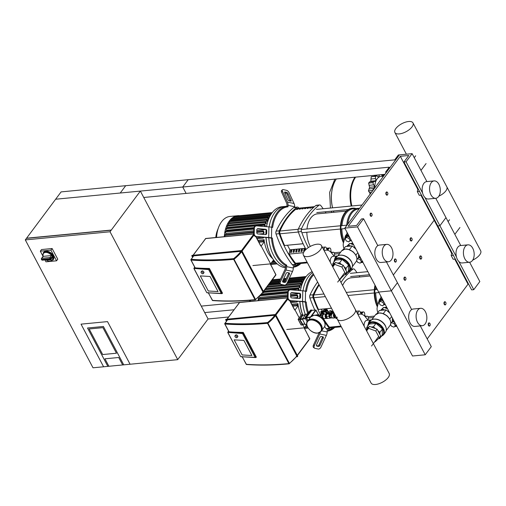 <?xml version="1.0" encoding="UTF-8"?>
<svg xmlns="http://www.w3.org/2000/svg" width="506" height="506" viewBox="0 0 506 506"><rect width="100%" height="100%" fill="white"/><g stroke="black" fill="none" stroke-linecap="round" stroke-linejoin="round"><path stroke-width="0.76" d="M384.908 174.323L143.748 197.479L186.113 193.412L182.729 187.018L188.188 179.693L61.099 191.9L26.571 238.2L111.301 230.059L110.03 231.767L177.739 359.658L178.82 357.97M182.729 187.018L55.635 199.225L140.364 191.085L111.301 230.059M204.69 312.581L233.949 309.773L204.69 312.581M179.016 357.951L208.08 318.976L228.548 317.009L208.08 318.976L140.364 191.085M239.54 302.436L201.268 306.111L239.54 302.436M111.181 230.224L26.451 238.358L25.3 239.907L93.015 367.792L103.603 366.78L81.036 324.15L103.603 366.78L107.841 366.369L87.525 328.002L107.841 366.369L108.898 366.268L104.951 358.811L118.72 357.489L122.667 364.946L108.898 366.268L104.951 358.811L118.72 357.489L122.667 364.946L123.73 364.845L103.414 326.478L123.73 364.845L130.08 364.238L107.512 321.607L130.08 364.238L177.739 359.658M102.92 327.648L89.151 328.97L102.693 354.548L116.462 353.226L102.92 327.648L116.462 353.226L102.693 354.548L89.151 328.97L102.92 327.648M87.525 328.002L103.414 326.478L87.525 328.002M81.036 324.15L107.512 321.607L81.036 324.15M52.7 255.777A6.053 3.972 -143.3 0 0 47.842 251.956A6.053 3.972 -143.3 0 0 43.225 252.867L43.586 252.374A6.053 3.972 36.7 0 1 48.342 251.514A6.053 3.972 36.7 0 1 53.206 255.536A6.053 3.972 36.7 0 1 53.288 259.61L52.921 260.097A6.053 3.972 -143.3 0 0 52.966 256.27L51.264 258.547A0.81 0.379 154.5 0 1 50.246 259.066A0.81 0.493 84.5 0 0 50.689 259.382A0.81 0.493 84.5 0 0 50.948 259.217A0.81 0.531 -143.3 0 0 51.264 258.547A6.053 3.972 -143.3 0 0 51.138 258.3A6.053 3.972 -143.3 0 0 51.005 258.06L52.7 255.777L51.65 255.562A0.81 0.531 36.7 0 0 51.504 255.555L50.05 257.51A0.81 0.493 84.5 0 0 50.024 258.642A0.81 0.329 -30.3 0 0 51.005 258.06A0.81 0.531 -143.3 0 0 50.05 257.51L41.796 258.3A0.81 0.531 -143.3 0 0 41.492 258.458A0.81 0.81 0 0 0 41.41 259.287A0.81 0.379 -25.5 0 0 41.77 259.433A0.81 0.493 -95.5 0 1 41.796 258.3L43.257 256.352L51.504 255.555M52.966 256.27L51.258 259.059A0.81 0.81 0 0 1 50.689 259.382L42.441 260.173A0.81 0.493 -95.5 0 1 41.998 259.856A0.81 0.329 149.7 0 1 41.663 259.774A0.81 0.81 0 0 0 42.441 260.173M51.65 255.562A5.515 3.618 36.7 0 0 45.515 252.437A5.515 3.618 36.7 0 0 43.124 256.378L43.181 256.694L43.124 256.378A0.81 0.531 36.7 0 1 43.257 256.352M42.713 255.694L40.322 251.172L41.536 249.547L52.124 248.528L57.766 259.186L56.552 260.811L45.964 261.83L44.958 259.932M40.322 251.172L50.91 250.154L56.552 260.811M52.124 248.528L50.91 250.154M25.3 239.907L110.03 231.767M399.411 154.88L398.348 154.981L394.712 159.864L125.703 185.696L120.238 193.02L389.247 167.189L385.61 172.072L386.666 171.97L399.411 154.88L412.118 153.66L406.052 161.8L403.933 162.002L408.785 155.494L400.316 156.303L348.134 226.283L356.61 225.467L361.461 218.959L363.58 218.756L357.514 226.89L344.801 228.111L399.411 154.88M386.015 172.843L385.61 172.072M371.777 213.709A1.613 0.987 84.5 0 0 371.727 213.621A1.613 0.987 84.5 0 0 370.911 213.108A1.613 0.987 84.5 0 0 370.386 213.437A1.613 0.987 84.5 0 0 370.171 215.271A1.613 0.987 84.5 0 0 371.221 216.321A1.613 0.987 84.5 0 0 371.739 215.992A1.613 0.987 84.5 0 0 371.923 215.657A1.613 0.987 84.5 0 0 371.954 215.562M371.84 215.758A1.347 0.822 -95.5 0 1 370.67 215.505A1.347 0.822 -95.5 0 1 370.715 213.627A1.347 0.822 -95.5 0 1 371.828 213.785A1.347 0.822 -95.5 0 1 371.992 215.48A1.347 0.822 -95.5 0 1 371.84 215.758M405.635 277.655A1.613 0.987 84.5 0 0 405.584 277.566A1.613 0.987 84.5 0 0 404.768 277.054A1.613 0.987 84.5 0 0 404.243 277.377A1.613 0.987 84.5 0 0 404.028 279.217A1.613 0.987 84.5 0 0 405.078 280.267A1.613 0.987 84.5 0 0 405.597 279.938A1.613 0.987 84.5 0 0 405.78 279.603A1.613 0.987 84.5 0 0 405.812 279.508M405.698 279.704A1.347 0.822 -95.5 0 1 404.528 279.451A1.347 0.822 -95.5 0 1 404.566 277.573A1.347 0.822 -95.5 0 1 405.685 277.724A1.347 0.822 -95.5 0 1 405.85 279.426A1.347 0.822 -95.5 0 1 405.698 279.704M387.729 194.412A1.613 0.987 -95.5 0 1 387.697 194.506A1.613 0.987 -95.5 0 1 387.514 194.835A1.613 0.987 -95.5 0 1 386.995 195.164A1.613 0.987 -95.5 0 1 385.945 194.121A1.613 0.987 -95.5 0 1 386.16 192.28A1.613 0.987 -95.5 0 1 386.685 191.951A1.613 0.987 -95.5 0 1 387.501 192.463A1.613 0.987 -95.5 0 1 387.552 192.552M386.489 192.47A1.347 0.822 84.5 0 0 386.445 194.348A1.347 0.822 84.5 0 0 387.615 194.601A1.347 0.822 84.5 0 0 387.767 194.323A1.347 0.822 84.5 0 0 387.602 192.628A1.347 0.822 84.5 0 0 386.489 192.47M421.587 258.351A1.613 0.987 -95.5 0 1 421.555 258.446A1.613 0.987 -95.5 0 1 421.371 258.781A1.613 0.987 -95.5 0 1 420.853 259.11A1.613 0.987 -95.5 0 1 419.803 258.06A1.613 0.987 -95.5 0 1 420.018 256.226A1.613 0.987 -95.5 0 1 420.543 255.897A1.613 0.987 -95.5 0 1 421.359 256.409A1.613 0.987 -95.5 0 1 421.409 256.498M420.347 256.415A1.347 0.822 84.5 0 0 420.303 258.294A1.347 0.822 84.5 0 0 421.473 258.547A1.347 0.822 84.5 0 0 421.624 258.269A1.347 0.822 84.5 0 0 421.46 256.574A1.347 0.822 84.5 0 0 420.347 256.415M396.217 261.393A1.613 0.987 -95.5 0 1 396.185 261.488A1.613 0.987 -95.5 0 1 396.008 261.817A1.613 0.987 -95.5 0 1 395.483 262.146A1.613 0.987 -95.5 0 1 394.433 261.102A1.613 0.987 -95.5 0 1 394.648 259.262A1.613 0.987 -95.5 0 1 395.173 258.933A1.613 0.987 -95.5 0 1 395.989 259.445A1.613 0.987 -95.5 0 1 396.04 259.534M396.103 261.583A1.347 0.822 84.5 0 0 396.255 261.311A1.347 0.822 84.5 0 0 396.09 259.61A1.347 0.822 84.5 0 0 394.977 259.451A1.347 0.822 84.5 0 0 394.933 261.336A1.347 0.822 84.5 0 0 396.103 261.583M430.075 325.339A1.613 0.987 -95.5 0 1 430.043 325.434A1.613 0.987 -95.5 0 1 429.866 325.763A1.613 0.987 -95.5 0 1 429.341 326.092A1.613 0.987 -95.5 0 1 428.291 325.042A1.613 0.987 -95.5 0 1 428.506 323.207A1.613 0.987 -95.5 0 1 429.031 322.879A1.613 0.987 -95.5 0 1 429.847 323.391A1.613 0.987 -95.5 0 1 429.898 323.479M429.961 325.529A1.347 0.822 84.5 0 0 430.113 325.25A1.347 0.822 84.5 0 0 429.948 323.555A1.347 0.822 84.5 0 0 428.835 323.397A1.347 0.822 84.5 0 0 428.791 325.276A1.347 0.822 84.5 0 0 429.961 325.529M411.814 238.383A1.613 0.987 84.5 0 0 411.764 238.294A1.613 0.987 84.5 0 0 410.948 237.776A1.613 0.987 84.5 0 0 410.429 238.105A1.613 0.987 84.5 0 0 410.208 239.945A1.613 0.987 84.5 0 0 411.258 240.989A1.613 0.987 84.5 0 0 411.783 240.666A1.613 0.987 84.5 0 0 411.96 240.331A1.613 0.987 84.5 0 0 411.998 240.236M410.752 238.301A1.347 0.822 -95.5 0 1 411.865 238.452A1.347 0.822 -95.5 0 1 412.029 240.154A1.347 0.822 -95.5 0 1 411.878 240.432A1.347 0.822 -95.5 0 1 410.708 240.179A1.347 0.822 -95.5 0 1 410.752 238.301M445.672 302.322A1.613 0.987 84.5 0 0 445.622 302.24A1.613 0.987 84.5 0 0 444.806 301.721A1.613 0.987 84.5 0 0 444.281 302.05A1.613 0.987 84.5 0 0 444.066 303.891A1.613 0.987 84.5 0 0 445.116 304.935A1.613 0.987 84.5 0 0 445.641 304.606A1.613 0.987 84.5 0 0 445.818 304.277A1.613 0.987 84.5 0 0 445.849 304.182M444.61 302.246A1.347 0.822 -95.5 0 1 445.723 302.398A1.347 0.822 -95.5 0 1 445.887 304.1A1.347 0.822 -95.5 0 1 445.735 304.378A1.347 0.822 -95.5 0 1 444.565 304.125A1.347 0.822 -95.5 0 1 444.61 302.246M329.083 313.467A1.613 0.715 -27.9 0 0 329.121 313.707A1.613 0.715 -27.9 0 0 331.411 313.239M331.272 311.152A2.283 1.012 152.1 0 1 332.341 311.456A2.283 1.012 152.1 0 1 332.119 312.354A2.283 1.012 152.1 0 1 331.639 312.853L331.228 312.891L331.588 312.404A1.613 0.715 152.1 0 0 331.746 311.772A1.613 0.715 152.1 0 0 331.5 311.582A1.613 0.715 152.1 0 1 331.746 311.772A1.613 0.715 152.1 0 1 330.652 313.157A1.613 0.715 152.1 0 1 328.894 313.277A1.613 0.715 152.1 0 1 328.862 313.043L328.862 312.948M328.59 311.848L326.319 310.741L321.247 311.228L320.64 312.038L325.712 311.551L328.786 313.05M328.995 313.48L325.794 311.993L320.867 312.468L320.64 312.038M325.712 311.551L326.319 310.741M334.687 314.277A3.365 2.056 84.5 0 0 335.2 317.306A3.365 2.056 84.5 0 0 335.339 317.547A3.365 2.056 84.5 0 0 336.983 318.622M334.656 314.226A3.093 1.891 84.5 0 0 335.105 317.161A3.093 1.891 84.5 0 0 335.238 317.382A3.093 1.891 84.5 0 0 335.288 317.464M312.044 310.311L312.006 310.248A0.607 0.373 84.5 0 0 311.481 310.134L306.263 317.129A0.607 0.373 84.5 0 0 306.244 317.977L307.774 320.867A8.469 5.56 36.7 0 1 314.435 319.665A8.469 5.56 36.7 0 1 321.24 325.295A8.469 5.56 36.7 0 1 321.354 331L321.051 331.405A8.469 5.56 36.7 0 1 317.819 333.056M305.415 314.511A1.48 0.968 -143.3 0 0 305.137 314.504A1.48 0.968 -143.3 0 0 304.568 314.789L304.315 315.137M302.86 315.346L299.9 319.514L302.74 324.276M303.119 324.314L302.43 324.877L299.495 319.33L302.658 314.726L303.145 315.251M305.637 314.441L302.291 319.065L305.226 324.605L306.718 324.536M311.804 310.38L306.402 317.401L307.926 320.665M310.829 310.197A0.607 0.373 84.5 0 0 310.418 310.235L305.2 317.23A0.607 0.373 84.5 0 0 305.181 318.078L307.148 321.791M325.927 310.165A1.347 0.879 36.7 0 1 326.61 310.754M324.34 309.906A1.746 1.145 36.7 0 1 324.39 309.836A1.746 1.145 36.7 0 1 325.763 309.59A1.746 1.145 36.7 0 1 327.167 310.747A1.746 1.145 36.7 0 1 327.338 311.234M324.39 309.836L324.751 309.349A1.746 1.145 36.7 0 1 326.13 309.096A1.746 1.145 36.7 0 1 327.534 310.26A1.746 1.145 36.7 0 1 327.603 311.367M322.954 311.063L323.777 309.957L325.491 309.792L326.958 311.051M324.669 310.899L325.491 309.792M327.078 312.619L326.376 313.707M326.598 318.204A2.018 1.233 -95.5 0 0 327.192 318.154L326.256 316.427L326.68 314.422M326.699 314.34L326.016 314.485L325.624 316.49L326.256 316.427M326.016 314.485L326.655 314.428M325.624 316.49L326.534 318.211L327.173 318.147M331.209 317.913A2.15 1.316 -95.5 0 1 330.949 317.983A2.15 1.316 -95.5 0 1 329.773 317.148A2.15 1.316 -95.5 0 1 329.532 314.776L329.817 315.32M330.614 318.015A2.15 1.316 -95.5 0 1 330.526 318.027A2.15 1.316 -95.5 0 1 329.349 317.186A2.15 1.316 -95.5 0 1 329.052 315.061A2.15 1.316 -95.5 0 1 329.14 314.726M335.472 317.743A2.422 1.48 -95.5 0 1 335.105 317.857A2.422 1.48 -95.5 0 1 333.53 316.288A2.422 1.48 -95.5 0 1 333.859 313.53A2.422 1.48 -95.5 0 1 334.137 313.239M335.225 317.363L334.808 317.401A2.087 1.278 -95.5 0 1 334.611 317.275L335.143 317.224M334.365 313.669L334.289 313.682A2.087 1.278 -95.5 0 0 334.207 313.777A2.087 1.278 -95.5 0 0 334.137 313.884L333.815 315.529A2.087 1.278 -95.5 0 0 333.859 315.858L334.611 317.275M332.372 313.669L331.405 314.896A2.422 1.48 -95.5 0 0 333.093 318.053L335.105 317.857M331.525 314.112A1.746 0.772 152.1 0 1 331.493 314.131A1.746 0.772 152.1 0 1 330.987 314.397A1.746 0.772 152.1 0 1 330.956 314.416M332.341 311.456L332.79 312.31A2.283 1.012 152.1 0 1 332.568 313.208A2.283 1.012 152.1 0 1 331.563 314.087A2.283 1.012 152.1 0 1 330.911 314.435A2.283 1.012 152.1 0 1 328.748 314.447L328.527 314.024A2.283 1.012 152.1 0 1 328.596 313.359M331.639 312.853L331.866 313.277A2.283 1.012 152.1 0 1 328.527 314.024M330.07 315.674L329.672 314.802M331.43 315.301L329.95 315.44A2.15 1.316 -95.5 0 0 331.474 317.932L332.391 317.85M331.866 313.277L331.228 312.891M333.815 315.529L334.618 315.453M334.137 313.884L334.46 313.853M333.859 315.858L334.662 315.782M330.905 317.787A1.948 1.195 -95.5 0 1 329.627 314.953M330.57 318.021L329.868 318.173L328.824 316.199L329.115 314.719M329.868 318.173L327.325 318.413L326.281 316.446L326.731 314.163L328.47 313.821M326.731 314.163L328.508 313.992M326.281 316.446L328.824 316.199M331.032 311.449L329.817 312.322L328.596 312.436L328.59 311.683L329.804 310.81L331.032 310.697L331.544 312.411L330.323 313.277L329.102 313.397L328.596 312.436M331.032 310.697L331.544 312.411M330.323 313.277L329.817 312.322M307.838 320.791A8.469 5.56 36.7 0 1 307.895 320.709A8.469 5.56 36.7 0 1 314.555 319.501A8.469 5.56 36.7 0 1 321.361 325.13A8.469 5.56 36.7 0 1 321.481 330.835A8.469 5.56 36.7 0 1 321.418 330.918M322.448 318.388L321.006 316.048L322.448 318.388M321.165 315.965L321.076 315.314L320.684 315.339L322.961 314.833M321.076 315.314L321.924 314.941M319.381 316.554L320.684 315.339L321.089 316.016M320.469 315.649L321.006 316.048M320.393 315.086L320.912 315.055L320.368 315.086L320.684 315.339L319.299 316.503M320.298 315.39L319.634 316.111M322.898 314.84L321.905 314.922M321.879 314.871L320.912 315.055M202.678 273.816A1.347 0.708 -135.7 0 0 203.077 273.683A1.347 0.708 -135.7 0 0 202.855 272.513A1.347 0.708 -135.7 0 0 201.552 271.684A1.347 0.708 -135.7 0 0 201.154 271.811A1.347 0.708 -135.7 0 0 201.382 272.981A1.347 0.708 -135.7 0 0 202.678 273.816M201.154 271.811L201.951 270.988A1.347 0.708 44.3 0 1 202.349 270.862A1.347 0.708 44.3 0 1 203.652 271.697A1.347 0.708 44.3 0 1 203.874 272.867L203.077 273.683M200.3 275.903L208.289 290.988L218.029 291.576L210.041 276.485L200.3 275.903L208.289 290.988L218.029 291.576L210.041 276.485L200.3 275.903M262.734 292.468A0.538 0.354 -143.3 0 0 262.93 292L241.602 251.716A0.538 0.354 -143.3 0 0 240.951 251.33L193.716 255.865A0.538 0.354 -143.3 0 0 193.469 256.194M195.05 267.63L195.177 267.87A280.488 124.103 152.1 0 0 209.408 268.458L222.482 293.138L222.172 293.543L221.255 293.417L208.643 269.59L209.408 268.458M236.536 337.755A1.347 0.708 -135.7 0 0 236.934 337.628A1.347 0.708 -135.7 0 0 236.713 336.458A1.347 0.708 -135.7 0 0 235.41 335.623A1.347 0.708 -135.7 0 0 235.012 335.756A1.347 0.708 -135.7 0 0 235.239 336.926A1.347 0.708 -135.7 0 0 236.536 337.755M235.012 335.756L235.809 334.934A1.347 0.708 44.3 0 1 236.207 334.808A1.347 0.708 44.3 0 1 237.51 335.636A1.347 0.708 44.3 0 1 237.731 336.813L236.934 337.628M234.158 339.842L242.146 354.934L251.887 355.522L243.898 340.43L234.158 339.842L242.146 354.934L251.887 355.522L243.898 340.43L234.158 339.842M296.592 356.407A0.538 0.354 -143.3 0 0 296.788 355.946L275.46 315.655A0.538 0.354 -143.3 0 0 274.809 315.27L227.573 319.811A0.538 0.354 -143.3 0 0 227.327 320.14M228.908 331.569L229.035 331.816A280.488 124.103 152.1 0 0 243.266 332.404L256.333 357.084L256.03 357.483L255.113 357.362L242.5 333.536L243.266 332.404M336.326 178.991A27.703 16.938 84.5 0 0 332.587 207.839A27.703 16.938 -95.5 0 1 336.326 178.991M333.46 210.996A27.703 16.938 84.5 0 0 333.897 212.28A27.703 16.938 -95.5 0 1 333.46 210.996M351.227 206.05A27.703 16.938 -95.5 0 1 354.965 177.201M351.86 205.986A27.703 16.938 -95.5 0 1 355.604 177.138M369.956 192.9A27.703 16.938 84.5 0 0 369.949 194.393A27.703 16.938 -95.5 0 1 369.956 192.9M412.004 126.93A10.234 4.529 152.1 0 1 402.599 133.186A10.234 4.529 152.1 0 1 394.901 132.496A10.234 4.529 152.1 0 1 395.882 128.48A10.234 4.529 152.1 0 1 405.287 122.224A10.234 4.529 152.1 0 1 412.985 122.914A10.234 4.529 152.1 0 1 412.004 126.93M438.847 196.183A10.234 4.529 -27.9 0 0 445.862 190.876A10.234 4.529 -27.9 0 0 446.842 186.859A10.234 4.529 152.1 0 1 445.862 190.876A10.234 4.529 152.1 0 1 438.847 196.183M472.699 260.128A10.234 4.529 -27.9 0 0 479.713 254.822A10.234 4.529 -27.9 0 0 480.7 250.805L412.985 122.914M371.24 176.733L375.794 176.297A1.879 1.151 84.5 0 0 375.585 178.555A2.302 1.41 -95.5 0 1 375.623 180.756L370.797 181.224L371.24 176.733A15.465 9.456 -95.5 0 1 371.259 176.702L376.413 175.892A1.879 1.151 84.5 0 0 375.813 176.265L371.259 176.702M368.621 183.064L373.175 182.622A1.879 1.151 84.5 0 0 373.713 184.861A2.302 1.41 -95.5 0 1 374.427 186.84L369.601 187.309L368.621 183.064A15.465 9.456 -95.5 0 1 368.634 183.014L369.684 181.92M375.623 180.756A2.302 1.41 -95.5 0 1 374.706 181.496A2.302 1.41 -95.5 0 1 374.377 181.471A1.879 1.151 84.5 0 0 374.111 181.445A1.879 1.151 84.5 0 0 373.188 182.577L368.634 183.014M370.335 181.806L370.797 181.224M370.512 193.849L368.45 190.977A15.465 9.456 -95.5 0 1 368.444 190.926L369.601 187.309M374.427 186.84A2.302 1.41 -95.5 0 1 373.63 188.504A1.879 1.151 84.5 0 0 372.985 190.319M384.073 174.406A1.879 1.151 84.5 0 0 383.738 174.95A2.302 1.41 -95.5 0 1 382.726 175.911A2.302 1.41 -95.5 0 1 382.574 175.911A2.302 1.41 -95.5 0 1 381.53 174.646M374.427 176.082L374.567 175.316M379.253 174.867A1.879 1.151 84.5 0 0 379.253 174.931A2.302 1.41 -95.5 0 1 378.602 176.758L377.919 176.822M378.602 176.758A2.302 1.41 -95.5 0 1 378.267 176.86A2.302 1.41 -95.5 0 1 377.248 176.328A1.879 1.151 84.5 0 0 376.413 175.892M374.763 187.935A12.239 7.482 -95.5 0 1 383.194 176.626M358.444 256.852A3.226 2.119 36.7 0 1 358.779 256.789A3.226 2.119 36.7 0 1 360.076 256.959M358.431 257.206A3.226 2.119 36.7 0 1 358.476 257.2A3.226 2.119 36.7 0 1 360.443 257.649M362.511 261.551A3.226 2.119 36.7 0 1 362.422 261.684A3.226 2.119 36.7 0 1 361.189 262.317A3.226 2.119 36.7 0 1 360.98 262.323M358.039 258.149L358.659 257.541L360.803 258.338M357.128 259.369L358.659 257.541M357.748 258.762L360.24 259.686L360.993 258.686M360.24 259.686L361.417 261.899L362.163 260.9M361.417 261.899L360.095 263.19L357.603 262.266L356.673 260.514M348.792 235.644A3.226 2.119 -143.3 0 0 347.495 235.48A3.226 2.119 -143.3 0 0 346.262 236.106L345.959 236.511A3.226 2.119 -143.3 0 0 345.724 237.959M349.153 236.334A3.226 2.119 -143.3 0 0 347.192 235.885A3.226 2.119 -143.3 0 0 345.959 236.511M349.697 241.008A3.226 2.119 -143.3 0 0 349.899 241.001A3.226 2.119 -143.3 0 0 351.132 240.369A3.226 2.119 -143.3 0 0 351.221 240.236M349.519 237.023L347.375 236.226L345.143 238.737L346.319 240.951L348.811 241.874L350.879 239.585M350.127 240.584L348.957 238.37L349.703 237.371M348.957 238.37L346.465 237.447L347.375 236.226M346.465 237.447L345.143 238.737M324.207 250.755A12.239 7.482 -95.5 0 1 331.316 252.741L334.289 256.257M330.31 262.279A5.376 3.289 -95.5 0 1 333.049 256.378L337.281 255.973A5.376 3.289 -95.5 0 1 337.692 255.973M351 261.001A9.089 5.964 -143.3 0 0 350.962 260.932L351.037 261.052C352.758 263.86 352.954 266.276 351.613 268.3L349.659 270.919A9.412 6.173 36.7 0 0 349.532 264.581A9.412 6.173 36.7 0 0 338.166 257.832A9.412 6.173 36.7 0 0 334.567 259.667A5.376 3.289 -95.5 0 1 337.281 255.973M334.137 256.08A2.302 1.41 -95.5 0 1 334.352 255.328A1.879 1.151 84.5 0 0 334.245 253A15.465 9.456 -95.5 0 0 334.226 252.962A1.879 1.151 84.5 0 0 333.207 252.235A1.879 1.151 84.5 0 0 332.803 252.405A2.302 1.41 -95.5 0 1 332.309 252.608A2.302 1.41 -95.5 0 1 331.443 252.247A2.302 1.41 -95.5 0 1 330.88 250.16A1.879 1.151 84.5 0 0 330.07 248.117A15.465 9.456 -95.5 0 0 330.045 248.092A1.879 1.151 84.5 0 0 329.532 247.959A1.879 1.151 84.5 0 0 328.71 248.743A2.302 1.41 -95.5 0 1 327.698 249.711A2.302 1.41 -95.5 0 1 327.546 249.711A2.302 1.41 -95.5 0 1 326.44 248.256A1.879 1.151 84.5 0 0 325.213 247.029A1.879 1.151 84.5 0 0 325.143 247.042L325.111 247.048A1.879 1.151 84.5 0 0 324.226 248.731A2.302 1.41 -95.5 0 1 323.891 250.154M332.341 266.118L334.283 264.221L341.904 267.041L345.484 273.809L341.455 277.756L341.038 277.604M341.904 267.041L343.239 265.252L346.819 272.019L345.484 273.809M332.176 265.795L335.617 262.431L343.239 265.252M334.283 264.221L335.617 262.431M353.194 243.962A6.496 4.263 -143.3 0 0 351.221 243.911M353.156 243.886A6.591 4.32 -143.3 0 0 351.069 243.854M353.043 243.671A6.723 4.409 -143.3 0 0 350.759 243.734M352.884 243.38A6.723 4.409 -143.3 0 0 350.494 243.639M346.68 246.454L349.817 243.386L353.643 244.809M359.178 255.264L358.482 255.947M347.23 246.403L348.482 245.176L350.848 246.055M349.817 243.386L348.482 245.176M353.511 247.042L355.149 247.649M347.603 233.399A4.035 2.644 -143.3 0 0 346.831 233.993L345.617 235.625A4.035 2.644 36.7 0 1 348.419 234.942M344.01 248.535A12.637 8.292 36.7 0 1 343.447 243.013L345.326 236.22A4.035 2.644 36.7 0 1 345.617 235.625M362.865 262.222A4.035 2.644 36.7 0 1 360.81 262.494M343.46 249.49A8.931 5.857 36.7 0 1 345.2 249.053A8.931 5.857 36.7 0 1 348.451 249.407L353.131 251.786L355.535 254.689A8.931 5.857 36.7 0 1 355.984 255.454A8.931 5.857 36.7 0 1 356.875 259.489M344.586 274.688L345.794 274.575L348.337 271.153L348.602 264.973L342.132 259.433L335.408 260.078L332.859 263.493L332.79 265.201M358.558 254.094L358.412 257.649L356.869 259.717M357.793 252.646L355.857 255.233M343.251 249.559L345.478 246.574L352.208 245.922L355.92 249.104M352.208 245.922L349.38 249.711M345.794 274.575L345.845 273.329M345.965 270.406L346.053 268.389L343.941 266.58M348.602 264.973L346.053 268.389M341.746 264.701L339.583 262.848L337.338 263.063M342.132 259.433L339.583 262.848M334.713 263.316L332.859 263.493M392.302 320.798A3.226 2.119 36.7 0 1 392.637 320.734A3.226 2.119 36.7 0 1 393.934 320.905M392.289 321.146A3.226 2.119 36.7 0 1 392.333 321.146A3.226 2.119 36.7 0 1 394.294 321.588M396.362 325.497A3.226 2.119 36.7 0 1 396.28 325.63A3.226 2.119 36.7 0 1 395.047 326.256A3.226 2.119 36.7 0 1 394.838 326.269M391.897 322.094L392.517 321.487L394.661 322.284M390.986 323.315L392.517 321.487M391.606 322.708L394.098 323.631L394.844 322.632M394.098 323.631L395.275 325.845L396.021 324.846M395.275 325.845L393.953 327.135L391.461 326.212L390.531 324.46M382.65 299.59A3.226 2.119 -143.3 0 0 381.353 299.419A3.226 2.119 -143.3 0 0 380.12 300.052L379.816 300.456A3.226 2.119 -143.3 0 0 379.582 301.899M383.01 300.273A3.226 2.119 -143.3 0 0 381.05 299.83A3.226 2.119 -143.3 0 0 379.816 300.456M383.554 304.954A3.226 2.119 -143.3 0 0 383.757 304.947A3.226 2.119 -143.3 0 0 384.99 304.315A3.226 2.119 -143.3 0 0 385.079 304.182M383.377 300.969L381.233 300.172L379 302.683L380.177 304.897L382.669 305.82L384.737 303.53M383.984 304.53L382.814 302.316L383.561 301.317M382.814 302.316L380.322 301.393L381.233 300.172M380.322 301.393L379 302.683M358.065 314.694A12.239 7.482 -95.5 0 1 365.174 316.68L368.147 320.203M364.168 326.225A5.376 3.289 -95.5 0 1 366.907 320.323L371.138 319.912A5.376 3.289 -95.5 0 1 371.549 319.918M384.857 324.941A9.089 5.964 -143.3 0 0 384.819 324.877L384.895 324.997C386.616 327.806 386.805 330.222 385.471 332.246L383.516 334.864A9.412 6.173 36.7 0 0 383.384 328.527A9.412 6.173 36.7 0 0 372.024 321.778A9.412 6.173 36.7 0 0 368.425 323.606A5.376 3.289 -95.5 0 1 371.138 319.912M367.995 320.026A2.302 1.41 -95.5 0 1 368.204 319.273A1.879 1.151 84.5 0 0 368.102 316.946A15.465 9.456 -95.5 0 0 368.083 316.901A1.879 1.151 84.5 0 0 367.065 316.18A1.879 1.151 84.5 0 0 366.66 316.351A2.302 1.41 -95.5 0 1 366.167 316.554A2.302 1.41 -95.5 0 1 365.294 316.193A2.302 1.41 -95.5 0 1 364.737 314.106A1.879 1.151 84.5 0 0 363.928 312.057A15.465 9.456 -95.5 0 0 363.903 312.038A1.879 1.151 84.5 0 0 363.39 311.905A1.879 1.151 84.5 0 0 362.562 312.689A2.302 1.41 -95.5 0 1 361.556 313.657A2.302 1.41 -95.5 0 1 361.404 313.657A2.302 1.41 -95.5 0 1 360.297 312.202A1.879 1.151 84.5 0 0 359.07 310.975A1.879 1.151 84.5 0 0 359.001 310.988L358.969 310.994A1.879 1.151 84.5 0 0 358.084 312.67A2.302 1.41 -95.5 0 1 357.748 314.099M366.199 330.064L368.14 328.16L375.762 330.987L379.342 337.755L375.307 341.702L374.895 341.544M375.762 330.987L377.096 329.197L380.676 335.965L379.342 337.755M366.034 329.741L369.475 326.37L377.096 329.197M368.14 328.16L369.475 326.37M387.052 307.907A6.496 4.263 -143.3 0 0 385.079 307.857M387.008 307.825A6.591 4.32 -143.3 0 0 384.927 307.8M386.9 307.616A6.723 4.409 -143.3 0 0 384.611 307.68M386.742 307.325A6.723 4.409 -143.3 0 0 384.351 307.585M380.537 310.399L383.674 307.332L387.501 308.749M393.035 319.21L392.34 319.887M381.088 310.349L382.34 309.122L384.705 310.001M383.674 307.332L382.34 309.122M387.368 310.988L389.006 311.595M381.461 297.345A4.035 2.644 -143.3 0 0 380.689 297.939L379.475 299.571A4.035 2.644 36.7 0 1 382.277 298.888M377.868 312.48A12.637 8.292 36.7 0 1 377.305 306.959L379.184 300.166A4.035 2.644 36.7 0 1 379.475 299.571M396.717 326.168A4.035 2.644 36.7 0 1 394.667 326.44M379.057 312.999A8.931 5.857 36.7 0 1 382.308 313.353L386.989 315.731L389.392 318.635A8.931 5.857 36.7 0 1 389.835 319.4A8.931 5.857 36.7 0 1 390.733 323.435M378.444 338.634L379.645 338.52L382.194 335.098L382.454 328.913L375.99 323.378L369.266 324.023L366.717 327.439L366.641 329.14M392.416 318.04L392.27 321.595L390.727 323.663M391.65 316.585L389.715 319.178M377.109 313.505L379.336 310.513L386.059 309.868L389.778 313.05M386.059 309.868L383.238 313.657M379.645 338.52L379.702 337.274M379.823 334.352L379.911 332.334L377.799 330.526M382.454 328.913L379.911 332.334M375.604 328.647L373.441 326.794L371.195 327.009M375.99 323.378L373.441 326.794M368.57 327.262L366.717 327.439M304.384 251.178A10.234 4.529 -27.9 0 0 303.404 255.195A10.234 4.529 -27.9 0 0 311.101 255.884A10.234 4.529 -27.9 0 0 320.507 249.629A10.234 4.529 -27.9 0 0 321.487 245.619A10.234 4.529 -27.9 0 0 313.79 244.929A10.234 4.529 -27.9 0 0 304.384 251.178M354.364 313.575A10.234 4.529 152.1 0 1 344.959 319.83A10.234 4.529 152.1 0 1 337.262 319.141A10.234 4.529 -27.9 0 0 344.959 319.83A10.234 4.529 -27.9 0 0 354.364 313.575A10.234 4.529 -27.9 0 0 355.345 309.564A10.234 4.529 152.1 0 1 354.364 313.575M337.173 317.117A10.234 4.529 -27.9 0 0 337.262 319.141L303.404 255.195M321.487 245.619L389.203 373.504A10.234 4.529 152.1 0 1 388.222 377.52A10.234 4.529 152.1 0 1 378.817 383.776A10.234 4.529 152.1 0 1 371.119 383.086L337.262 319.141M286.168 265.859A30.657 18.747 -95.5 0 1 276.32 255.29A30.657 18.747 -95.5 0 1 271.444 238.054L272.399 238.092A29.987 18.336 84.5 0 0 286.712 265.131L285.637 265.909L285.618 266.725A5.376 4.174 -77.9 0 1 284.992 269.439L279.622 281.045A2.688 1.626 122.6 0 0 279.831 283.67L280.735 284.245A2.688 1.626 -57.4 0 1 280.526 281.621L279.622 281.045M272.399 238.092L271.469 237.896A6.723 1.012 -178.7 0 0 268.686 237.516L256.643 236.517L268.186 237.694A5.376 0.81 1.3 0 1 270.406 237.997L271.444 238.054M271.469 237.896L271.709 227.264A30.657 18.747 -95.5 0 1 287.225 206.22A30.657 18.747 -95.5 0 1 287.516 206.195L288.028 206.821A29.987 18.336 84.5 0 0 272.639 227.466L271.709 227.264A6.723 1.012 1.3 0 0 268.926 226.884L256.884 225.885A2.688 2.467 70.6 0 0 254.335 228.339L253.829 228.516A2.688 2.467 -109.4 0 1 255.429 226.182L255.935 226.005M273.67 255.549A30.657 18.747 -95.5 0 1 268.756 237.75A30.657 18.747 -95.5 0 0 273.67 255.549A30.657 18.747 -95.5 0 0 285.612 266.972A30.657 18.747 -95.5 0 1 273.67 255.549M287.225 206.22L284.574 206.473A30.657 18.747 -95.5 0 0 269.154 226.903A30.657 18.747 -95.5 0 1 284.574 206.473L281.931 206.733A30.657 18.747 -95.5 0 0 268.572 219.269A30.657 18.747 -95.5 0 0 266.58 226.688M300.893 263.455A30.657 18.747 -95.5 0 1 293.322 267.231M280.735 284.245A2.688 1.626 -57.4 0 0 281.07 284.385L284.385 285.093A2.688 1.626 -57.4 0 0 287.149 283.05L292.519 271.437A6.723 5.224 -77.9 0 0 293.303 268.047L293.335 266.554A29.987 18.336 84.5 0 0 300.431 263.5M257.352 228.826A1.347 1.233 -109.4 0 1 257.567 228.826L265.049 229.446A1.347 1.233 -109.4 0 1 266.264 230.875L266.207 233.538A1.347 1.233 -109.4 0 1 265.644 234.582M266.77 230.698A1.347 1.233 70.6 0 0 265.555 229.269L258.073 228.649A1.347 1.233 70.6 0 0 256.795 229.869L256.738 232.532A1.347 1.233 70.6 0 0 257.952 233.962L265.435 234.582A1.347 1.233 70.6 0 0 266.706 233.361L266.77 230.698L266.264 230.875M256.144 236.694A2.688 2.467 -109.4 0 1 253.708 233.829L253.829 228.516M253.708 233.829L254.214 233.652A2.688 2.467 70.6 0 0 256.643 236.517M254.214 233.652L254.335 228.339M288.028 206.821L288.066 205.328A6.723 5.224 -77.9 0 0 287.427 202.077L282.563 191.451L281.633 192.204L286.497 202.83A5.376 4.174 102.1 0 1 287.003 205.43L286.984 206.246M284.707 192.862L285.77 193.096A1.347 0.614 -128.9 0 1 287.104 194.374L290.128 200.971A1.347 0.614 -128.9 0 1 290.147 201.015M290.735 201.141A1.347 0.614 51.1 0 0 291.076 201.091A1.347 0.614 51.1 0 0 291.058 200.218L288.034 193.621A1.347 0.614 51.1 0 0 286.706 192.343L285.049 191.983A1.347 0.614 51.1 0 0 284.707 192.04A1.347 0.614 51.1 0 0 284.726 192.906L287.743 199.509A1.347 0.614 51.1 0 0 289.078 200.787L290.735 201.141M281.633 192.204A2.688 1.221 -128.9 0 1 281.602 190.465L282.531 189.712A2.688 1.221 51.1 0 0 282.563 191.451M287.427 202.077L294.056 203.501L289.185 192.875A2.688 1.221 51.1 0 0 286.522 190.319L283.215 189.605A2.688 1.221 51.1 0 0 282.531 189.712M294.056 203.501A6.723 5.224 102.1 0 1 294.688 206.758L294.675 207.352M282.588 281.684L283.765 281.937A1.347 0.816 122.6 0 0 285.15 280.912L288.483 273.702A1.347 0.816 122.6 0 0 288.629 272.797M289.109 272.898A1.347 0.816 -57.4 0 1 289.28 272.968A1.347 0.816 -57.4 0 1 289.381 274.277L286.048 281.488A1.347 0.816 -57.4 0 1 284.669 282.512L283.012 282.158A1.347 0.816 -57.4 0 1 282.841 282.089A1.347 0.816 -57.4 0 1 282.74 280.779L286.073 273.569A1.347 0.816 -57.4 0 1 287.459 272.544L289.109 272.898M286.712 265.131L286.681 266.624A6.723 5.224 102.1 0 1 285.896 270.014L280.526 281.621M239.705 215.708A25.951 15.869 84.5 0 0 237.75 215.701A25.951 15.869 84.5 0 0 229.338 220.964A25.951 15.869 84.5 0 0 224.303 236.694M237.75 215.701L230.015 216.441A25.951 15.869 84.5 0 0 221.609 221.71A25.951 15.869 84.5 0 0 218.712 227.055A25.951 15.869 84.5 0 0 216.574 237.434M218.712 227.055L217.384 230.496A20.765 12.694 84.5 0 0 215.771 237.51M268.357 219.206L267.788 218.137A0.538 0.329 -95.5 0 1 268.275 217.485L268.844 218.554A23.934 14.636 84.5 0 0 268.597 218.877A23.934 14.636 84.5 0 0 268.357 219.206L266.807 219.357M267.067 221.305L266.466 220.173A0.538 0.329 -95.5 0 1 266.953 219.522L267.491 220.546A23.934 14.636 84.5 0 0 267.067 221.305L228.655 224.999A23.934 14.636 84.5 0 0 228.541 225.208M265.954 223.747L265.308 222.52A0.538 0.329 -95.5 0 1 265.789 221.868L266.314 222.861A23.934 14.636 84.5 0 0 265.954 223.747L227.542 227.434A23.934 14.636 84.5 0 0 227.358 227.915M265.036 226.549L264.328 225.208A0.538 0.329 -95.5 0 1 264.809 224.556L265.327 225.531A23.934 14.636 84.5 0 0 265.036 226.549L264.942 226.555M254.006 227.605L226.618 230.236A23.934 14.636 84.5 0 0 226.429 230.995M264.404 229.395A23.934 14.636 84.5 0 0 264.341 229.781L256.782 230.502M253.778 230.793L225.929 233.468A23.934 14.636 84.5 0 0 225.771 234.544M263.942 233.563L263.012 231.811A0.538 0.329 -95.5 0 1 263.5 231.16L264.043 232.178A23.934 14.636 84.5 0 0 263.942 233.563L258.933 234.044M257.896 240.306L264.119 239.711A23.934 14.636 84.5 0 0 264.271 240.957L263.715 241.71A0.538 0.329 84.5 0 1 263.537 241.817L258.933 242.26M263.645 241.779L264.385 241.71A23.934 14.636 84.5 0 0 272.74 258.692M285.517 267.763A30.657 18.747 -95.5 0 1 272.291 257.997A30.657 18.747 -95.5 0 1 271.026 255.802A30.657 18.747 -95.5 0 1 266.074 237.516M265.966 234.272A30.657 18.747 -95.5 0 1 266.137 230.249M268.572 219.269L268.401 219.712A29.987 18.336 84.5 0 0 266.498 226.682M266.048 230.085A29.987 18.336 84.5 0 0 265.852 234.411M265.954 237.51A29.987 18.336 84.5 0 0 270.799 255.441A29.987 18.336 84.5 0 0 272.038 257.598L272.291 257.997M252.892 265.555L270.621 263.854L273.582 259.888M264.385 241.71L261.178 246.011L270.621 263.854M269.331 217.472L268.319 217.574M262.829 237.251A0.538 0.329 84.5 0 0 263.348 237.984L263.828 237.333M264.119 239.711L263.259 240.856A0.538 0.329 84.5 0 0 263.537 241.817M238.769 215.815A0.538 0.329 -95.5 0 1 238.845 215.79L272.272 212.583M236.289 216.562A0.538 0.329 -95.5 0 1 236.568 216.024L272.26 212.602M234.379 217.65L234.341 217.586A0.538 0.329 -95.5 0 1 234.537 216.726L271.849 213.146M271.172 214.127A0.538 0.329 84.5 0 0 270.843 214.652M232.722 219.073L232.513 218.674A0.538 0.329 -95.5 0 1 232.703 217.814L271.121 214.12M269.976 216.163L269.761 215.752A0.538 0.329 84.5 0 0 269.274 216.404L269.571 216.966M231.242 220.799L230.862 220.091A0.538 0.329 -95.5 0 1 231.052 219.231L269.464 215.543M228.655 224.999L228.054 223.861A0.538 0.329 -95.5 0 1 228.244 223.001L266.656 219.313M227.542 227.434L226.89 226.207A0.538 0.329 -95.5 0 1 227.086 225.347L265.498 221.66M226.618 230.236L225.91 228.895A0.538 0.329 -95.5 0 1 226.106 228.035L264.518 224.348M264.341 229.781L264.126 229.37M225.929 233.468L225.132 231.963A0.538 0.329 -95.5 0 1 225.322 231.103L253.835 228.364M225.189 236.606L224.601 235.499A0.538 0.329 -95.5 0 1 224.79 234.639L253.753 231.856M229.914 222.842L229.376 221.824A0.538 0.329 -95.5 0 1 229.566 220.964L267.984 217.276M274.48 261.045L274.17 261.457A0.538 0.329 -95.5 0 1 273.714 260.603L273.917 260.337M307.699 313.473A30.657 18.747 -95.5 0 1 305.301 302L306.256 302.038A29.987 18.336 84.5 0 0 308.388 312.55M306.256 302.038L305.327 301.842A6.723 1.012 -178.7 0 0 302.544 301.462L290.001 300.64L302.044 301.639A5.376 0.81 1.3 0 1 304.264 301.943L305.301 302M290.001 300.64A2.688 2.467 -109.4 0 1 287.566 297.775L288.072 297.598L288.192 292.285A2.688 2.467 70.6 0 1 290.741 289.83L302.784 290.83A6.723 1.012 1.3 0 1 305.567 291.209A30.657 18.747 -95.5 0 1 313.322 273.923M305.32 314.498A30.657 18.747 -95.5 0 1 302.613 301.69A30.657 18.747 -95.5 0 0 305.32 314.498M303.012 290.849A30.657 18.747 -95.5 0 1 312.619 272.595A30.657 18.747 -95.5 0 0 303.012 290.849M334.751 327.401A30.657 18.747 -95.5 0 1 327.18 331.177M313.764 274.764A29.987 18.336 84.5 0 0 306.497 291.405L305.567 291.209L305.327 301.842M320.355 332.119A6.723 5.224 102.1 0 1 319.754 333.96L314.384 345.566A2.688 1.626 -57.4 0 0 314.593 348.191A2.688 1.626 -57.4 0 0 314.928 348.324L318.242 349.039A2.688 1.626 -57.4 0 0 321.006 346.996L326.376 335.383A6.723 5.224 -77.9 0 0 327.161 331.993L327.192 330.5A29.987 18.336 84.5 0 0 334.289 327.445M291.209 292.772A1.347 1.233 -109.4 0 1 291.424 292.772L298.907 293.391A1.347 1.233 -109.4 0 1 300.121 294.821L300.064 297.484A1.347 1.233 -109.4 0 1 299.501 298.527M300.627 294.644A1.347 1.233 70.6 0 0 299.407 293.214L291.93 292.594A1.347 1.233 70.6 0 0 290.653 293.815L290.596 296.478A1.347 1.233 70.6 0 0 291.81 297.907L299.286 298.527A1.347 1.233 70.6 0 0 300.564 297.307L300.627 294.644L300.121 294.821M288.072 297.598A2.688 2.467 70.6 0 0 290.501 300.463M287.566 297.775L287.686 292.462A2.688 2.467 -109.4 0 1 289.287 290.128L289.793 289.951M316.446 345.63L317.623 345.883A1.347 0.816 122.6 0 0 319.008 344.858L322.341 337.647A1.347 0.816 122.6 0 0 322.486 336.743M322.967 336.844A1.347 0.816 -57.4 0 1 323.138 336.914A1.347 0.816 -57.4 0 1 323.239 338.223L319.906 345.434A1.347 0.816 -57.4 0 1 318.527 346.458L316.87 346.104A1.347 0.816 -57.4 0 1 316.699 346.034A1.347 0.816 -57.4 0 1 316.598 344.719L319.931 337.508A1.347 0.816 -57.4 0 1 321.31 336.49L322.967 336.844M314.384 345.566L313.48 344.991A2.688 1.626 122.6 0 0 313.688 347.616L314.593 348.191M313.48 344.991L318.85 333.384A5.376 4.174 -77.9 0 0 319.077 332.815M258.503 297.237A25.951 15.869 84.5 0 0 258.161 300.634M250.508 300.286A25.951 15.869 84.5 0 0 250.426 301.38M249.755 300.343A20.765 12.694 84.5 0 0 249.622 301.456M302.215 283.151L301.646 282.082A0.538 0.329 -95.5 0 1 302.133 281.431L302.702 282.5A23.934 14.636 84.5 0 0 302.455 282.822A23.934 14.636 84.5 0 0 302.215 283.151L300.665 283.297M300.925 285.251L300.324 284.119A0.538 0.329 -95.5 0 1 300.811 283.468L301.348 284.492A23.934 14.636 84.5 0 0 300.925 285.251L265.72 288.635M299.811 287.686L299.166 286.466A0.538 0.329 -95.5 0 1 299.647 285.814L300.172 286.807A23.934 14.636 84.5 0 0 299.811 287.686L263.847 291.14M298.894 290.488L298.179 289.154A0.538 0.329 -95.5 0 1 298.666 288.502L299.185 289.476A23.934 14.636 84.5 0 0 298.894 290.488L298.799 290.501M287.863 291.551L261.564 294.075M298.262 293.335A23.934 14.636 84.5 0 0 298.198 293.72L290.64 294.448M287.636 294.739L259.787 297.414A23.934 14.636 84.5 0 0 259.629 298.489M297.8 297.509L296.87 295.757A0.538 0.329 -95.5 0 1 297.357 295.106L297.901 296.124A23.934 14.636 84.5 0 0 297.8 297.509L292.791 297.99M291.753 304.251L297.977 303.657A23.934 14.636 84.5 0 0 298.129 304.903L297.572 305.656A0.538 0.329 84.5 0 1 297.395 305.763L292.791 306.206M297.503 305.725L298.243 305.656A23.934 14.636 84.5 0 0 301.121 315.118M302.651 314.681A30.657 18.747 -95.5 0 1 299.931 301.462M299.824 298.217A30.657 18.747 -95.5 0 1 299.995 294.188M300.438 290.634A30.657 18.747 -95.5 0 1 302.43 283.215A30.657 18.747 -95.5 0 1 312.113 271.646M302.43 283.215L302.259 283.657A29.987 18.336 84.5 0 0 300.355 290.627M299.906 294.03A29.987 18.336 84.5 0 0 299.71 298.357M299.805 301.456A29.987 18.336 84.5 0 0 302.563 314.688M286.75 329.501L304.479 327.799L306.75 324.751M298.243 305.656L295.036 309.957L299.16 317.749M302.835 324.694L304.479 327.799M303.189 281.418L302.177 281.513M296.687 301.196A0.538 0.329 84.5 0 0 297.205 301.924L297.686 301.279M297.977 303.657L297.117 304.802A0.538 0.329 84.5 0 0 297.395 305.763M272.626 279.761A0.538 0.329 -95.5 0 1 272.702 279.736L280.577 278.983L272.317 279.793M305.029 278.072A0.538 0.329 84.5 0 0 304.694 278.597M303.834 280.109L303.619 279.698A0.538 0.329 84.5 0 0 303.132 280.349L303.429 280.912M298.198 293.72L297.983 293.316M259.787 297.414L259.293 296.484M259.047 300.551L258.458 299.444A0.538 0.329 -95.5 0 1 258.648 298.584L287.61 295.801M273.563 279.654A25.951 15.869 84.5 0 0 272.456 279.603M297.56 209.351L296.503 209.452A76.982 47.077 -95.5 0 1 297.604 208.599L298.666 208.497A76.982 47.077 84.5 0 0 297.56 209.351M297.876 209.105L297.604 208.599M300.21 209.098L299.147 209.199A76.982 47.077 -95.5 0 1 300.254 208.339L301.31 208.238A76.982 47.077 84.5 0 0 300.21 209.098M300.52 208.845L300.254 208.339M302.854 208.839L301.797 208.94A76.982 47.077 -95.5 0 1 302.898 208.086L303.961 207.985A76.982 47.077 84.5 0 0 302.854 208.839M303.17 208.592L302.898 208.086M305.504 208.586L304.448 208.687A76.982 47.077 -95.5 0 1 305.548 207.833L306.611 207.732A76.982 47.077 84.5 0 0 305.504 208.586M305.814 208.339L305.548 207.833M308.154 208.333L307.091 208.434A76.982 47.077 -95.5 0 1 308.198 207.58L309.255 207.479A76.982 47.077 84.5 0 0 308.154 208.333M308.464 208.086L308.198 207.58M310.798 208.08L309.742 208.181A76.982 47.077 -95.5 0 1 310.842 207.327L311.905 207.226A76.982 47.077 84.5 0 0 310.798 208.08M311.114 207.833L310.842 207.327M313.132 207.852L312.385 207.928A76.982 47.077 -95.5 0 1 313.492 207.068L314.055 207.017M314.466 206.657L297.332 208.301A2.688 1.644 84.5 0 0 296.788 208.516A76.982 47.077 84.5 0 0 280.014 231.014A2.688 1.644 84.5 0 0 279.963 233.791A87.405 53.453 84.5 0 0 284.581 245.499L303.1 243.715M289.122 254.069A87.405 53.453 84.5 0 0 295.561 263.253A2.688 1.644 84.5 0 0 296.744 263.854L307.446 262.829M319.172 284.973A76.982 47.077 84.5 0 0 313.872 294.96A2.688 1.644 84.5 0 0 313.821 297.73A87.405 53.453 84.5 0 0 318.438 309.444L331.462 308.192M323.17 318.325A87.405 53.453 84.5 0 0 329.419 327.192A2.688 1.644 84.5 0 0 330.601 327.799L341.303 326.775M279.217 233.69A2.688 1.644 -95.5 0 1 279.28 230.812L276.105 231.115A2.688 1.644 84.5 0 0 276.042 233.993L279.217 233.69A91.523 55.97 84.5 0 0 295.498 264.436L292.316 264.739A2.688 1.644 84.5 0 0 293.524 265.372L296.699 265.068A2.688 1.644 -95.5 0 1 295.498 264.436M276.105 231.115A91.523 55.97 -95.5 0 1 293.606 207.643L296.788 207.34A91.523 55.97 84.5 0 0 279.28 230.812M296.788 207.34A2.688 1.644 -95.5 0 1 297.376 207.093A2.688 1.644 -95.5 0 1 298.578 207.726A91.523 55.97 84.5 0 1 298.907 208.149M297.376 207.093L294.195 207.397A2.688 1.644 84.5 0 0 293.606 207.643M298.673 263.67A91.523 55.97 84.5 0 1 297.288 264.821A2.688 1.644 -95.5 0 1 296.699 265.068M292.316 264.739A91.523 55.97 -95.5 0 1 276.042 233.993M305.985 249.426A91.523 55.97 -95.5 0 1 298.281 231.856L301.462 231.552A2.688 1.644 -95.5 0 1 301.525 228.674L298.344 228.984A2.688 1.644 84.5 0 0 298.281 231.856M298.344 228.984A91.523 55.97 -95.5 0 1 315.852 205.512L319.027 205.202A2.688 1.644 -95.5 0 1 319.615 204.955A2.688 1.644 -95.5 0 1 320.817 205.588A91.523 55.97 84.5 0 1 323.17 208.744M319.615 204.955L316.44 205.259A2.688 1.644 84.5 0 0 315.852 205.512M326.041 213.032A91.523 55.97 84.5 0 0 325.244 211.786M319.027 205.202A91.523 55.97 84.5 0 0 301.525 228.674M301.462 231.552A91.523 55.97 84.5 0 0 308.344 247.586M291.873 250.306L291.45 252.443L290.393 252.545L290.811 250.407L291.873 250.306M291.57 251.836L290.811 250.407M291.519 252.083L291.235 252.469M294.517 250.046L294.1 252.19L293.037 252.292L293.461 250.147L294.517 250.046M294.22 251.583L293.461 250.147M294.169 251.83L293.885 252.209M297.167 249.793L296.744 251.937L295.687 252.039L296.111 249.894L297.167 249.793M296.864 251.324L296.111 249.894M296.82 251.577L296.535 251.956M299.818 249.54L299.394 251.684L298.338 251.786L298.755 249.641L299.818 249.54M299.514 251.071L298.755 249.641M299.463 251.324L299.179 251.703M302.461 249.287L302.044 251.431L300.981 251.533L301.405 249.388L302.461 249.287M302.164 250.818L301.405 249.388M302.114 251.065L301.829 251.45M304.808 250.565L304.049 249.135L305.112 249.034L304.789 250.672M304.365 251.204L303.632 251.28L304.049 249.135M305.384 248.307L289.894 249.793L289.052 254.075L303.492 252.69M287.497 245.271L289.894 249.793M303.126 243.765L284.581 245.499M313.075 297.636A2.688 1.644 -95.5 0 1 313.138 294.758L309.963 295.061A2.688 1.644 84.5 0 0 309.9 297.939L313.075 297.636A91.523 55.97 84.5 0 0 320.614 314.896M318.875 284.423A91.523 55.97 84.5 0 0 313.138 294.758M309.963 295.061A91.523 55.97 -95.5 0 1 317.597 282.006M332.531 327.616A91.523 55.97 84.5 0 1 331.145 328.761A2.688 1.644 -95.5 0 1 330.557 329.014A2.688 1.644 -95.5 0 1 329.355 328.375L326.174 328.685A2.688 1.644 84.5 0 0 327.382 329.317L330.557 329.014M322.575 318.382A91.523 55.97 84.5 0 0 329.355 328.375M326.174 328.685A91.523 55.97 -95.5 0 1 324.586 326.585M314.833 310.045A91.523 55.97 -95.5 0 1 309.9 297.939M339.716 280.039A91.523 55.97 -95.5 0 1 341.518 277.686M359.899 276.978A91.523 55.97 84.5 0 0 359.102 275.732M357.027 272.69A91.523 55.97 84.5 0 0 354.674 269.534A2.688 1.644 -95.5 0 0 353.473 268.901A2.688 1.644 -95.5 0 0 352.884 269.148A91.523 55.97 84.5 0 0 341 282.468M333.884 312.765L332.771 312.872M328.445 313.284L326.56 313.467M321.354 309.21L322.366 311.12M331.487 308.243L318.438 309.444M346.294 211.084L317.351 213.867A20.17 12.334 84.5 0 0 306.99 228.99M306.851 232.248A20.17 12.334 84.5 0 0 310.178 246.15A20.17 12.334 84.5 0 0 310.317 246.409M370.152 275.991L351.208 277.813A20.17 12.334 84.5 0 0 342.632 285.542M359.121 208.908L358.564 208.965A21.113 12.909 84.5 0 0 347.799 224.095M355.996 208.535A22.454 13.732 84.5 0 0 352.612 208.181L352.081 208.232A22.454 13.732 84.5 0 0 340.393 228.314M340.399 229.028A22.454 13.732 84.5 0 0 343.473 242.924M352.612 208.181A22.454 13.732 84.5 0 0 340.917 228.263M340.924 228.978A22.454 13.732 84.5 0 0 343.682 242.165M359.545 208.345A21.783 13.32 84.5 0 0 357.97 208.345L353.207 208.801A21.783 13.32 84.5 0 0 341.974 225.632M341.866 228.883A21.783 13.32 84.5 0 0 344.099 240.673M357.97 208.345A21.783 13.32 84.5 0 0 346.743 225.176M346.869 232.014A21.783 13.32 84.5 0 0 347.103 233.702M375.016 285.169A22.454 13.732 84.5 0 0 374.25 292.259M374.25 292.974A22.454 13.732 84.5 0 0 377.331 306.87M375.382 285.871A22.454 13.732 84.5 0 0 374.775 292.209M374.782 292.923A22.454 13.732 84.5 0 0 377.539 306.111M376.11 287.237A21.783 13.32 84.5 0 0 375.832 289.577M375.724 292.829A21.783 13.32 84.5 0 0 377.957 304.618M380.727 295.959A21.783 13.32 84.5 0 0 380.961 297.648M388.45 261.766L381.037 262.481A8.741 5.345 -95.5 0 1 375.357 256.808A8.741 5.345 -95.5 0 1 376.534 246.852A8.741 5.345 -95.5 0 1 379.361 245.075L386.774 244.366A8.741 5.345 -95.5 0 1 392.454 250.034A8.741 5.345 -95.5 0 1 391.277 259.995A8.741 5.345 -95.5 0 1 388.45 261.766A8.741 5.345 -95.5 0 1 382.77 256.099A8.741 5.345 -95.5 0 1 383.946 246.137A8.741 5.345 -95.5 0 1 386.774 244.366M460.764 245.536L445.976 217.605L439.91 225.746L437.791 225.948L439.91 225.746L445.976 217.605L435.755 198.301L428.361 199.01A8.741 5.345 -95.5 0 1 422.681 193.343A8.741 5.345 -95.5 0 1 423.857 183.387A8.741 5.345 -95.5 0 1 426.691 181.61L434.104 180.901A8.741 5.345 -95.5 0 1 439.784 186.569A8.741 5.345 -95.5 0 1 438.607 196.53A8.741 5.345 -95.5 0 1 435.774 198.301A8.741 5.345 -95.5 0 1 430.094 192.634A8.741 5.345 -95.5 0 1 431.27 182.672A8.741 5.345 -95.5 0 1 434.104 180.901M417.95 188.479L417.336 191.616L419.291 195.31L421.46 195.101M419.506 191.407L417.336 191.616M357.514 226.89L391.366 290.836L397.438 282.702L391.366 290.836L378.659 292.057L391.366 290.836L425.223 354.782L412.517 356.003L344.801 228.111M426.906 181.591L412.118 153.66M456.456 256.997L424.989 197.568M422.599 193.058L406.052 161.8M458.847 261.513L473.768 289.685L471.649 289.894L403.933 162.002M451.643 253.253L434.173 220.249L434.743 220.192L434.173 220.249L393.352 274.986L434.173 220.249L420.884 195.158M417.785 189.307L400.316 156.303M411.663 309.577L386.451 261.956M377.811 245.631L363.58 218.756M422.308 325.712L414.888 326.421A8.741 5.345 -95.5 0 1 409.215 320.753A8.741 5.345 -95.5 0 1 410.385 310.798A8.741 5.345 -95.5 0 1 413.219 309.021L420.631 308.312A8.741 5.345 -95.5 0 1 426.311 313.979A8.741 5.345 -95.5 0 1 425.135 323.941A8.741 5.345 -95.5 0 1 422.308 325.712A8.741 5.345 -95.5 0 1 416.628 320.045A8.741 5.345 -95.5 0 1 417.804 310.083A8.741 5.345 -95.5 0 1 420.631 308.312M469.631 262.247L462.218 262.956A8.741 5.345 -95.5 0 1 456.538 257.288A8.741 5.345 -95.5 0 1 457.715 247.333A8.741 5.345 -95.5 0 1 460.549 245.555L467.961 244.847A8.741 5.345 -95.5 0 1 473.641 250.514A8.741 5.345 -95.5 0 1 472.465 260.47A8.741 5.345 -95.5 0 1 469.631 262.247A8.741 5.345 -95.5 0 1 463.951 256.58A8.741 5.345 -95.5 0 1 465.128 246.618A8.741 5.345 -95.5 0 1 467.961 244.847M451.807 252.424L451.194 255.562L453.148 259.255L455.318 259.047M453.357 255.353L451.194 255.562M473.768 289.685L479.833 281.551L469.612 262.247M427.209 338.931L468.025 284.195L454.742 259.104M468.025 284.195L468.6 284.138M425.223 354.782L431.295 346.642L420.309 325.902M52.561 257.314A5.515 3.618 36.7 0 1 51.068 260.969A5.515 3.618 36.7 0 1 45.856 259.844M41.486 258.971A0.81 0.379 -25.5 0 0 41.41 259.287L41.663 259.774M41.77 259.433L50.024 258.642A5.243 3.441 36.7 0 1 50.246 259.066L41.998 259.856A5.243 3.441 36.7 0 1 41.77 259.433M320.937 325.7A8.469 5.56 36.7 0 1 321.051 331.405L317.73 333.112C311.69 334.036 303.973 325.32 307.471 321.278A8.469 5.56 36.7 0 1 310.709 319.628A8.469 5.56 36.7 0 1 320.937 325.7M317.629 333.068A8.469 5.56 36.7 0 1 314.669 332.695M308.053 327.768A8.469 5.56 36.7 0 1 307.591 326.984A8.469 5.56 36.7 0 1 307.471 321.278L307.774 320.867M310.697 320.001A8.204 5.383 36.7 0 1 320.602 325.883A8.204 5.383 36.7 0 1 317.585 333.005A8.204 5.383 36.7 0 1 307.68 327.123A8.204 5.383 36.7 0 1 310.697 320.001M299.495 319.33L298.224 319.457L301.159 324.997L298.11 319.419L301.266 315.01M302.658 314.726L301.57 314.827M302.48 324.941L301.159 324.997L302.43 324.877M298.224 319.457L298.23 319.077L299.501 318.957M304.884 323.966L302.386 324.207M302.405 319.273L299.9 319.514M304.941 315.143L302.588 315.371M302.278 318.723L299.913 318.951M305.453 314.46L306.889 314.302M306.725 314.334L309.09 311.696M305.352 318.394L302.297 318.685M306.712 324.466L305.226 324.605M305.542 318.755L302.291 319.065M311.481 310.134L310.418 310.235M306.263 317.129L305.2 317.23M306.244 317.977L305.181 318.078M311.57 316.111L315.972 310.21L315.731 309.957L318.369 314.738M311.62 310.399L315.643 310.014L310.425 317.009L306.402 317.401M306.396 317.774L310.368 317.395M317.072 315.674A8.204 5.383 36.7 0 1 323.688 320.602M313.922 315.314A8.469 5.56 36.7 0 1 324.15 321.386A8.469 5.56 36.7 0 1 324.27 327.091C327.768 323.049 320.051 314.334 314.011 315.257L310.684 316.965A8.469 5.56 36.7 0 1 313.922 315.314M319.254 315.029A2.283 1.398 84.5 0 0 318.451 314.726A2.283 1.398 84.5 0 0 317.711 315.194A2.283 1.398 84.5 0 0 317.439 315.7M319.482 315.168A2.018 1.233 84.5 0 0 318.185 315.371A2.018 1.233 84.5 0 0 317.932 315.877M318.419 316.079A1.746 1.069 -95.5 0 1 318.666 315.548A1.746 1.069 -95.5 0 1 319.235 315.194L320.368 315.086M326.889 314.125A2.283 1.398 84.5 0 0 326.288 313.973L323.954 314.201L323.011 314.77C322.075 316.648 322.537 317.977 324.397 318.748A2.283 1.398 -95.5 0 1 323.144 317.857A2.283 1.398 -95.5 0 1 323.214 314.662A2.283 1.398 -95.5 0 1 323.954 314.201A2.018 1.322 -143.3 0 0 321.942 313.309A2.018 1.322 -143.3 0 0 320.994 314.39M322.872 314.985A1.746 1.069 84.5 0 0 322.708 315.162A1.746 1.069 84.5 0 0 322.651 317.604A1.746 1.069 84.5 0 0 323.182 318.185M323.587 318.445A2.018 1.233 -95.5 0 1 322.613 316.889A2.018 1.233 -95.5 0 1 322.961 314.909M326.933 314.118L326.288 313.973A2.283 1.398 84.5 0 0 325.548 314.441A2.283 1.398 84.5 0 0 325.472 317.635A2.283 1.398 84.5 0 0 326.724 318.527A2.283 1.398 84.5 0 0 327.255 318.287M326.515 318.173A2.018 1.233 -95.5 0 1 325.529 316.623A2.018 1.233 -95.5 0 1 325.87 314.631A2.018 1.233 -95.5 0 1 326.718 314.232M324.605 314.137A2.283 1.499 -143.3 0 0 322.037 312.809A2.283 1.499 -143.3 0 0 321.165 313.258A2.283 1.499 -143.3 0 0 320.987 314.226M320.551 314.979L321.177 314.144A1.746 1.145 36.7 0 1 321.848 313.802A1.746 1.145 36.7 0 1 323.416 314.39M325.655 312.006A2.283 1.499 36.7 0 1 326.136 312.664A2.283 1.499 36.7 0 1 326.294 313.973L325.769 311.993M321.614 318.116A1.746 1.145 -143.3 0 0 320.045 316.946M325.978 312.404A2.018 1.322 -143.3 0 0 325.681 312.006M315.497 315.276A2.283 1.398 -95.5 0 1 316.117 314.953L315.276 315.466M263.727 292.07L241.938 250.932M192.065 255.688L192.191 255.334A0.538 0.354 -143.3 0 0 191.989 255.441L241.33 250.615L241.21 250.97L191.875 255.966A0.538 0.354 36.7 0 1 192.071 255.498L241.21 250.78A0.538 0.354 36.7 0 1 241.862 251.166L241.982 251.001A0.538 0.354 -143.3 0 0 241.33 250.615L241.432 250.615M241.564 250.647L241.931 250.925M263.689 292.569A0.538 0.354 -143.3 0 0 263.765 292.139L263.474 292.392L241.21 250.97M241.697 251.254L263.645 292.304A0.538 0.354 36.7 0 1 263.651 292.664L263.778 292.089L241.994 250.951L241.375 250.59L192.28 255.328M192.533 257.282L191.989 255.441A0.538 0.354 -143.3 0 0 191.945 255.536M191.919 256.036L192.558 257.244L191.913 256.036M262.544 292.879L263.651 292.664A0.538 0.354 36.7 0 1 263.443 292.772L263.474 292.392M263.354 292.778L262.563 292.854M262.595 292.816L263.329 292.746M212.248 300.109L212.375 300.355A0.538 0.392 94.3 0 0 212.659 300.564C225.815 301.551 240.027 301.317 255.296 299.868A0.538 0.329 -95.4 0 1 254.999 299.66L255.53 299.425L255.473 299.761A0.538 0.329 -95.4 0 1 255.296 299.868L262.943 292.36M241.602 251.716A29.367 12.992 152.1 0 1 234.202 259.142L233.671 259.369A0.538 0.329 -95.4 0 1 233.69 258.623L255.53 299.425A29.367 12.992 -27.9 0 0 262.93 292M190.945 259.78A0.538 0.354 36.7 0 1 191.148 259.312A0.538 0.392 94.3 0 0 191.047 260.065L190.945 259.78M193.716 255.865L191.148 259.312A279.951 123.862 -27.9 0 0 233.69 258.623A28.829 12.758 -27.9 0 0 240.951 251.33M208.396 292.841L212.375 300.355A280.488 124.103 -27.9 0 0 254.999 299.66L233.671 259.369A280.488 124.103 152.1 0 1 191.047 260.065L195.177 267.87M209.155 268.794L222.229 293.48M208.643 269.59L194.007 268.433A0.538 0.354 36.7 0 1 194.203 267.965A0.538 0.392 93.4 0 0 194.108 268.718L206.726 292.55A0.538 0.392 93.4 0 0 207.011 292.759L221.255 293.417M206.593 292.304L193.956 268.642L194.683 267.149M194.734 267.25L194.203 267.965L209.105 268.857M275.7 275.081A0.538 0.354 -143.3 0 0 275.896 274.613L275.745 274.322M205.993 238.541A0.538 0.329 84.5 0 0 205.626 238.579A0.538 0.354 -143.3 0 0 205.379 238.908M253.708 233.962L205.626 238.579L193.216 255.214M263.398 291.374L275.896 274.613L270.223 263.892M260.78 246.049L255.796 236.637M253.98 235.113L242.07 251.09M241.501 250.596L253.727 234.202M297.585 356.015L275.795 314.877M225.923 319.634L226.049 319.28A0.538 0.354 -143.3 0 0 225.84 319.387L275.188 314.561L275.062 314.909L225.727 319.912A0.538 0.354 36.7 0 1 225.929 319.444L275.068 314.726A0.538 0.354 36.7 0 1 275.719 315.111L275.84 314.947A0.538 0.354 -143.3 0 0 275.188 314.561L275.289 314.561M275.422 314.593L275.789 314.871M297.547 356.515A0.538 0.354 -143.3 0 0 297.623 356.085L297.332 356.338L275.062 314.909M275.549 315.2L297.496 356.249A0.538 0.354 36.7 0 1 297.509 356.61L297.636 356.034L275.852 314.896L275.232 314.536L226.138 319.273M226.384 321.228L225.84 319.387A0.538 0.354 -143.3 0 0 225.802 319.482M225.777 319.982L226.416 321.19L225.765 319.982M296.402 356.825L297.509 356.61A0.538 0.354 36.7 0 1 297.3 356.717L297.332 356.338M297.212 356.724L296.421 356.8M296.453 356.762L297.186 356.692M246.106 364.054L246.232 364.295A0.538 0.392 94.3 0 0 246.517 364.51C259.673 365.49 273.885 365.262 289.154 363.814A0.538 0.329 -95.4 0 1 288.856 363.599L289.388 363.371L289.324 363.7A0.538 0.329 -95.4 0 1 289.154 363.814L296.794 356.306M275.46 315.655A29.367 12.992 152.1 0 1 268.06 323.087L267.529 323.315A0.538 0.329 -95.4 0 1 267.547 322.562L289.388 363.371A29.367 12.992 -27.9 0 0 296.788 355.946M224.803 323.726A0.538 0.354 36.7 0 1 224.999 323.258A0.538 0.392 94.3 0 0 224.904 324.011L224.803 323.726M227.573 319.811L224.999 323.258A279.951 123.862 -27.9 0 0 267.547 322.562A28.829 12.758 -27.9 0 0 274.809 315.27M242.254 356.787L246.232 364.295A280.488 124.103 -27.9 0 0 288.856 363.599L267.529 323.315A280.488 124.103 152.1 0 1 224.904 324.011L229.035 331.816M243.013 332.739L256.087 357.426M242.5 333.536L227.864 332.379A0.538 0.354 36.7 0 1 228.061 331.911A0.538 0.392 93.4 0 0 227.966 332.663L240.584 356.49A0.538 0.392 93.4 0 0 240.869 356.705L255.113 357.362M240.451 356.243L227.808 332.587L228.541 331.095M228.592 331.19L228.061 331.911L242.962 332.803M309.558 339.02A0.538 0.354 -143.3 0 0 309.754 338.558L309.602 338.267M239.85 302.487A0.538 0.329 84.5 0 0 239.483 302.525A0.538 0.354 -143.3 0 0 239.237 302.854M287.566 297.907L239.483 302.525L227.074 319.159M297.256 355.32L309.754 338.558L304.081 327.837M294.631 309.995L289.653 300.583M287.838 299.059L275.928 315.036M275.359 314.536L287.579 298.148M336.275 178.997A27.703 16.938 84.5 0 0 332.531 207.846M333.41 211.002A27.703 16.938 84.5 0 0 333.84 212.28M370 194.317A27.703 16.938 -95.5 0 1 370.006 192.963M375.585 178.555L370.892 179.01M373.713 184.861L369.019 185.31M372.846 190.503L368.444 190.926M373.63 188.504L368.937 188.953M371.423 192.406L369.443 192.596M368.45 190.977L372.808 190.553M383.738 174.95L381.752 175.139M379.253 174.931L374.56 175.38M332.803 252.405L331.784 252.5M328.71 248.743L326.718 248.939M324.226 248.731L323.189 248.825M347.673 272.045A8.874 5.819 -143.3 0 0 348.153 263.79A8.874 5.819 -143.3 0 0 338.147 258.585A8.874 5.819 -143.3 0 0 334.055 261.887M351.613 268.3A9.412 6.173 -143.3 0 0 351.48 261.963A9.412 6.173 -143.3 0 0 343.922 255.707A9.412 6.173 -143.3 0 0 336.522 257.048C338.084 255.188 340.449 254.682 343.631 255.53A9.336 6.123 36.7 0 1 351.031 261.045A9.336 6.123 36.7 0 1 352.442 266.067M356.085 261.634A9.007 5.908 -143.3 0 0 355.958 255.562A9.007 5.908 -143.3 0 0 345.079 249.104A9.007 5.908 -143.3 0 0 341.639 250.862L345.168 249.053L348.451 249.407A8.931 5.857 36.7 0 1 355.535 254.689C357.179 257.377 357.362 259.692 356.085 261.634L352.378 266.599M341.031 255.125A9.007 5.908 36.7 0 1 351.449 261.615A9.007 5.908 36.7 0 1 352.17 263.43M338.425 255.612A9.336 6.123 36.7 0 1 343.631 255.53L343.757 255.568A9.089 5.964 -143.3 0 0 343.694 255.549M350.968 260.944L350.968 260.944A9.089 5.964 -143.3 0 0 343.757 255.568L343.757 255.568M366.66 316.351L365.642 316.446M362.562 312.689L360.576 312.879M358.084 312.67L357.046 312.771M381.53 335.99A8.874 5.819 -143.3 0 0 382.005 327.736A8.874 5.819 -143.3 0 0 372.005 322.524A8.874 5.819 -143.3 0 0 367.913 325.832M385.471 332.246A9.412 6.173 -143.3 0 0 385.338 325.908A9.412 6.173 -143.3 0 0 377.78 319.653A9.412 6.173 -143.3 0 0 370.379 320.994C371.935 319.134 374.307 318.628 377.489 319.476A9.336 6.123 36.7 0 1 384.889 324.985A9.336 6.123 36.7 0 1 386.299 330.013M389.943 325.573A9.007 5.908 -143.3 0 0 389.816 319.507A9.007 5.908 -143.3 0 0 378.937 313.05A9.007 5.908 -143.3 0 0 375.496 314.802L379.026 312.993L382.308 313.353A8.931 5.857 36.7 0 1 389.392 318.635C391.037 321.323 391.22 323.638 389.943 325.573L386.236 330.544M374.889 319.071A9.007 5.908 36.7 0 1 385.306 325.56A9.007 5.908 36.7 0 1 386.027 327.376M377.318 313.435A8.931 5.857 36.7 0 1 378.994 313.005M372.283 319.558A9.336 6.123 36.7 0 1 377.489 319.476L377.615 319.514A9.089 5.964 -143.3 0 0 377.552 319.495M384.826 324.89L384.826 324.89A9.089 5.964 -143.3 0 0 377.615 319.514L377.615 319.514M265.049 229.446L265.555 229.269M257.567 228.826L258.073 228.649M266.207 233.538L266.706 233.361M268.686 237.516L268.926 226.884M290.128 200.971L291.058 200.218M287.104 194.374L288.034 193.621M285.77 193.096L286.706 192.343M284.581 192.362L285.049 191.983M288.066 205.328L294.688 206.758M288.483 273.702L289.381 274.277M285.15 280.912L286.048 281.488M283.765 281.937L284.669 282.512M285.896 270.014L292.519 271.437M286.681 266.624L293.303 268.047M256.542 237.738L262.19 237.194M258.433 241.318L263.259 240.856M234.341 217.586L271.222 214.051M232.513 218.674L270.621 215.012M230.862 220.091L269.274 216.404M228.054 223.861L266.466 220.173M226.89 226.207L265.308 222.52M225.91 228.895L255.91 226.018M257.086 225.904L264.328 225.208M225.132 231.963L253.816 229.212M257.282 228.876L257.706 228.838M224.601 235.499L253.734 232.703M256.738 232.412L263.012 231.811M229.376 221.824L267.788 218.137M272.993 260.672L273.714 260.603M271.849 262.209L275.201 261.887M270.577 264.258L276.953 263.645M298.907 293.391L299.407 293.214M291.424 292.772L291.93 292.594M300.064 297.484L300.564 297.307M288.192 292.285L287.686 292.462M302.544 301.462L302.784 290.83M322.341 337.647L323.239 338.223M319.008 344.858L319.906 345.434M317.623 345.883L318.527 346.458M319.754 333.96L326.376 335.383M321.519 330.779L327.161 331.993M290.393 301.684L296.048 301.14M292.291 305.263L297.117 304.802M271.229 281.241L279.919 280.406M283.05 280.109L285.637 279.862M288.762 279.559L305.08 277.99M270.501 282.221L279.495 281.355M282.633 281.058L285.194 280.811M288.325 280.507L304.479 278.958M269.489 283.581L279.293 282.639M287.718 281.829L303.132 280.349M266.681 287.345L300.324 284.119M264.878 289.761L299.166 286.466M263.803 292.455L289.767 289.963M290.944 289.849L298.179 289.154M259.964 295.814L287.674 293.151M291.14 292.822L291.564 292.778M258.458 299.444L287.591 296.642M290.596 296.358L296.87 295.757M268.212 285.289L280.52 284.106M286.915 283.493L301.646 282.082M305.706 326.149L307.085 326.022M304.435 328.204L308.021 327.856M279.963 233.791L298.338 232.026M296.788 208.516L314.258 206.84M298.236 229.269L280.014 231.014M307.079 262.146L295.561 263.253M313.821 297.73L325.339 296.624M323.948 293.992L313.872 294.96M340.936 326.085L329.419 327.192M350.835 269.344L352.884 269.148M45.66 259.863L52.921 260.097M42.972 256.529L43.225 252.867M42.978 256.466L41.492 258.458M426.077 163.558L420.979 170.395M415.666 155.797L414.25 157.689M459.935 227.504L454.837 234.341M449.524 219.737L448.107 221.634M329.121 313.707L328.894 313.277M302.746 314.669L301.285 314.903L298.11 319.419L301.045 324.96L302.575 324.978M304.973 324.131L302.607 324.359M304.998 315.067L302.714 315.289M305.542 314.403L307.287 314.024L309.514 311.456M306.725 324.58L305.371 324.713M311.677 310.014L310.614 310.115M318.445 314.726L315.997 310.102L311.709 310.349M334.061 313.094L332.67 313.227M330.526 318.027L330.949 317.983M321.481 330.835L324.27 327.091M307.895 320.709L310.684 316.965M324.397 318.748L327.565 318.008M321.822 312.373L320.943 314.46M323.884 310.975L323.081 311.051M322.183 318.641L323.296 318.318M319.545 315.162L318.451 314.726L316.117 314.953M208.092 292.474L212.659 300.564M193.513 255.966L190.895 259.989L195.025 267.794M221.83 293.644L207.011 292.759M270.381 263.879L275.903 274.973L263.183 292.038M193.083 255.226L205.797 238.465L254.094 233.829M260.932 246.036L255.973 236.675M241.95 356.42L246.517 364.51M227.371 319.912L224.753 323.935L228.883 331.74M255.688 357.59L240.869 356.705M304.232 327.818L309.761 338.919L297.041 355.977M226.941 319.172L239.654 302.411L287.952 297.775M294.789 309.982L289.83 300.621M331.822 212.476L331.36 211.198M330.437 208.048L329.634 192.381L334.845 179.13M394.901 132.496L406.4 154.21M374.111 181.445L369.456 181.888M362.726 261.279L362.422 261.684M333.207 252.235L331.607 252.393M329.532 247.959L326.44 248.256M325.213 247.029L322.379 247.301M336.522 257.048L334.567 259.667L333.663 262.418M337.932 255.827L341.639 250.862M347.28 272.576L349.659 270.919M396.577 325.225L396.28 325.63M367.065 316.18L365.465 316.339M363.39 311.905L360.297 312.202M359.07 310.975L356.237 311.247M370.379 320.994L368.425 323.606L367.514 326.364M371.79 319.773L375.496 314.802M381.138 336.522L383.516 334.864M334.7 264.372L332.784 266.947M337.692 282.089L344.814 272.538M368.558 328.318L366.641 330.886M371.549 346.034L378.671 336.484M263.171 238.092L257.035 238.68M256.757 231.571L263.209 230.951M272.203 261.735L273.993 261.564M271.058 263.272L276.055 262.791M277.193 263.86L270.697 264.48M297.028 302.038L290.893 302.626M306.13 276.529L289.426 278.129L306.117 276.542M286.295 278.433L283.708 278.68M286.288 278.445L283.702 278.698M305.706 277.092L289.173 278.68M286.042 278.977L283.455 279.223M280.324 279.527L271.905 280.337M304.973 278.066L288.73 279.628M285.605 279.926L283.018 280.179M279.888 280.476L271.178 281.311M303.322 279.489L288.123 280.95M284.954 281.254L282.569 281.481M279.369 281.785L270.166 282.671M268.888 284.385L279.527 283.36M287.351 282.607L301.835 281.222M290.615 295.51L297.066 294.89M260.843 294.89L287.693 292.31M263.537 291.633L298.376 288.293M265.555 288.85L299.356 285.605M267.358 286.44L283.455 284.897M285.852 284.663L300.513 283.259M306.06 325.681L306.946 325.598M304.916 327.218L307.503 326.965M308.167 328.084L304.555 328.426M350.987 269.141L353.473 268.901M334.542 254.063L339.615 253.576M316.781 212.596L348.198 209.579M362.03 205.012L316.471 209.389M347.008 225.151L301.456 229.522M345.048 228.579L301.873 232.728M340.677 252.152L334.118 252.785M368.4 318.008L373.472 317.521M350.639 276.542L369.488 274.733M367.856 271.646L350.329 273.329M377.274 289.438L346.268 292.417M378.905 292.525L347.9 295.504M374.529 316.098L367.976 316.724"/></g></svg>
